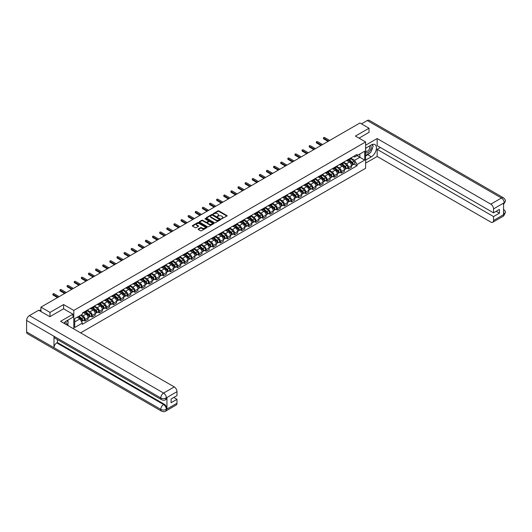 <?xml version="1.0" encoding="UTF-8"?>
<svg xmlns="http://www.w3.org/2000/svg" width="532" height="532" viewBox="0 0 532 532"><rect width="100%" height="100%" fill="white"/><g stroke="black" fill="none" stroke-linecap="round" stroke-linejoin="round"><path stroke-width="0.8" d="M221.538 218.818L226.925 216.072A0.632 0.366 0 0 0 226.925 215.553L218.865 210.898A0.632 0.366 0 0 0 217.967 210.898L213.206 213.645L213.206 214.01L214.449 213.651A2.028 1.17 0 0 1 217.315 213.651L217.987 214.044A2.028 1.17 0 0 1 218.585 214.868A2.028 1.17 0 0 1 217.987 215.693L217.375 216.411L218.619 216.059A2.028 1.17 0 0 1 221.485 216.059L222.157 216.444A2.028 1.17 0 0 1 222.748 217.275A2.028 1.17 0 0 1 222.157 218.1L221.538 218.459M198.303 228.953A0.632 0.366 0 0 0 198.303 229.472L200.564 230.775A0.632 0.366 0 0 0 201.462 230.775L206.749 227.723A0.632 0.366 0 0 0 206.749 227.204L198.682 222.549A0.632 0.366 0 0 0 197.784 222.549L192.498 225.601A0.632 0.366 0 0 0 192.498 226.12L195.231 227.696A0.632 0.366 0 0 0 196.128 227.696L198.389 226.393A0.632 0.366 0 0 0 198.389 225.874L197.033 225.089A1.696 0.978 0 0 1 196.541 224.398A1.696 0.978 0 0 1 197.585 223.493A1.696 0.978 0 0 1 199.434 223.706L204.74 226.772A1.696 0.978 0 0 1 205.239 227.463A1.696 0.978 0 0 1 204.188 228.368A1.696 0.978 0 0 1 202.346 228.155L201.462 227.643A0.632 0.366 0 0 0 200.564 227.643L198.303 228.953L198.303 229.472L200.564 228.175L200.564 227.643M73.788 310.429L63.614 304.557L50.015 312.404L40.931 307.163L359.951 122.978L369.035 128.219L355.436 136.072L365.61 141.951L73.788 310.429L73.788 328.929M214.496 222.728A0.632 0.366 0 0 0 215.393 222.728L220.68 219.676A0.632 0.366 0 0 0 220.68 219.164L212.614 214.509A0.632 0.366 0 0 0 211.716 214.509L206.429 217.555A0.632 0.366 0 0 0 206.429 218.073L214.496 222.728M205.066 218.918L213.704 223.706L208.424 226.752A0.632 0.366 0 0 1 207.527 226.752L199.467 222.097L201.728 220.8L201.728 220.275L199.467 221.578A0.632 0.366 0 0 0 199.467 222.097L199.467 221.578M201.728 220.8A0.632 0.366 0 0 1 202.626 220.8L202.626 220.275A0.632 0.366 0 0 0 201.728 220.275M202.626 220.275L205.897 222.163A0.632 0.366 0 0 0 206.788 222.163L208.291 221.299A0.632 0.366 0 0 0 208.291 220.78L204.887 218.812L205.512 218.453L213.711 223.181A0.632 0.366 0 0 1 213.711 223.699L213.711 223.181M80.591 332.852L365.61 168.298L365.61 141.951M50.015 312.404L50.015 316.62M40.931 307.163L40.931 311.539M369.035 132.435L369.035 128.219M348.5 159.341A2.966 1.716 60 0 1 347.881 160.671L350.894 158.935A2.966 1.716 -120 0 0 351.512 157.598M344.224 162.539L346.399 163.796A2.966 1.716 60 0 1 348.5 167.427L351.512 165.691A2.966 1.716 -120 0 0 349.411 162.054L347.256 160.81M351.512 165.691L351.512 167.301L348.5 169.036L347.05 168.205M347.881 160.671A2.966 1.716 60 0 1 346.418 160.538M348.5 167.427L348.5 169.036M341.378 163.45A2.966 1.716 60 0 1 340.759 164.78L343.772 163.045A2.966 1.716 -120 0 0 344.39 161.708M339.935 172.315L341.378 173.146L344.39 171.41L344.39 169.801A2.966 1.716 -120 0 0 342.289 166.164L340.134 164.92M340.759 164.78A2.966 1.716 60 0 1 339.303 164.647M337.102 166.649L339.276 167.906A2.966 1.716 60 0 1 341.378 171.537L341.378 173.146M334.256 167.56A2.966 1.716 60 0 1 333.644 168.897L336.656 167.154A2.966 1.716 -120 0 0 337.268 165.824M332.813 176.425L334.256 177.256L337.268 175.52L337.268 173.911A2.966 1.716 -120 0 0 335.173 170.273L333.012 169.03M333.644 168.897A2.966 1.716 60 0 1 332.181 168.757M329.98 170.759L332.161 172.016A2.966 1.716 60 0 1 334.256 175.653L334.256 177.256M327.14 171.67A2.966 1.716 60 0 1 326.522 173.006L329.534 171.264A2.966 1.716 -120 0 0 330.153 169.934M325.69 180.534L327.14 181.365L330.153 179.63L330.153 178.02A2.966 1.716 -120 0 0 328.051 174.383L325.897 173.139M326.522 173.006A2.966 1.716 60 0 1 325.059 172.873M322.864 174.868L325.039 176.125A2.966 1.716 60 0 1 327.14 179.763L327.14 181.365M320.018 175.779A2.966 1.716 60 0 1 319.406 177.116L322.419 175.374A2.966 1.716 -120 0 0 323.03 174.044M318.575 184.644L320.018 185.482L323.03 183.74L323.03 182.13A2.966 1.716 -120 0 0 320.929 178.499L318.774 177.249M319.406 177.116A2.966 1.716 60 0 1 317.943 176.983M315.742 178.978L317.917 180.235A2.966 1.716 60 0 1 320.018 183.873L320.018 185.482M312.896 179.896A2.966 1.716 60 0 1 312.284 181.226L315.296 179.483A2.966 1.716 -120 0 0 315.908 178.154M311.453 188.754L312.896 189.592L315.908 187.849L315.908 186.24A2.966 1.716 -120 0 0 313.813 182.609L311.652 181.359M312.284 181.226A2.966 1.716 60 0 1 310.821 181.093M308.627 183.088L310.801 184.345A2.966 1.716 60 0 1 312.896 187.982L312.896 189.592M305.78 184.006A2.966 1.716 60 0 1 305.162 185.335L308.174 183.6A2.966 1.716 -120 0 0 308.793 182.263M304.337 192.863L305.78 193.701L308.793 191.959L308.793 190.356A2.966 1.716 -120 0 0 306.691 186.719L304.537 185.475M305.162 185.335A2.966 1.716 60 0 1 303.699 185.203M301.504 187.198L303.679 188.454A2.966 1.716 60 0 1 305.78 192.092L305.78 193.701M298.658 188.115A2.966 1.716 60 0 1 298.046 189.445L301.059 187.71A2.966 1.716 -120 0 0 301.671 186.373M297.215 196.98L298.658 197.811L301.671 196.069L301.671 194.466A2.966 1.716 -120 0 0 299.569 190.828L297.415 189.585M298.046 189.445A2.966 1.716 60 0 1 296.583 189.312M294.382 191.314L296.557 192.564A2.966 1.716 60 0 1 298.658 196.202L298.658 197.811M291.536 192.225A2.966 1.716 60 0 1 290.924 193.555L293.937 191.819A2.966 1.716 -120 0 0 294.548 190.483M290.093 201.089L291.536 201.921L294.548 200.185L294.548 198.576A2.966 1.716 -120 0 0 292.454 194.938L290.292 193.695M290.924 193.555A2.966 1.716 60 0 1 289.461 193.422M287.267 195.424L289.441 196.68A2.966 1.716 60 0 1 291.536 200.311L291.536 201.921M284.421 196.335A2.966 1.716 60 0 1 283.802 197.665L286.815 195.929A2.966 1.716 -120 0 0 287.433 194.599M282.977 205.199L284.421 206.03L287.433 204.295L287.433 202.685A2.966 1.716 -120 0 0 285.332 199.048L283.177 197.804M283.802 197.665A2.966 1.716 60 0 1 282.346 197.532M280.145 199.533L282.319 200.79A2.966 1.716 60 0 1 284.421 204.428L284.421 206.03M277.298 200.444A2.966 1.716 60 0 1 276.687 201.781L279.699 200.039A2.966 1.716 -120 0 0 280.311 198.709M275.855 209.309L277.298 210.14L280.311 208.404L280.311 206.795A2.966 1.716 -120 0 0 278.209 203.157L276.055 201.914M276.687 201.781A2.966 1.716 60 0 1 275.224 201.641M273.022 203.643L275.197 204.9A2.966 1.716 60 0 1 277.298 208.537L277.298 210.14M270.176 204.554A2.966 1.716 60 0 1 269.564 205.891L272.577 204.148A2.966 1.716 -120 0 0 273.189 202.818M268.733 213.418L270.176 214.256L273.189 212.514L273.189 210.905A2.966 1.716 -120 0 0 271.094 207.267L268.939 206.024M269.564 205.891A2.966 1.716 60 0 1 268.101 205.758M265.907 207.753L268.081 209.01A2.966 1.716 60 0 1 270.176 212.647L270.176 214.256M263.061 208.664A2.966 1.716 60 0 1 262.442 210L265.455 208.258A2.966 1.716 -120 0 0 266.073 206.928M261.618 217.528L263.061 218.366L266.073 216.624L266.073 215.014A2.966 1.716 -120 0 0 263.972 211.384L261.817 210.133M262.442 210A2.966 1.716 60 0 1 260.986 209.867M258.785 211.862L260.959 213.119A2.966 1.716 60 0 1 263.061 216.757L263.061 218.366M255.939 212.78A2.966 1.716 60 0 1 255.327 214.11L258.339 212.368A2.966 1.716 -120 0 0 258.951 211.038M254.495 221.638L255.939 222.476L258.951 220.733L258.951 219.131A2.966 1.716 -120 0 0 256.85 215.493L254.695 214.25M255.327 214.11A2.966 1.716 60 0 1 253.864 213.977M251.663 215.972L253.837 217.229A2.966 1.716 60 0 1 255.939 220.866L255.939 222.476M248.823 216.89A2.966 1.716 60 0 1 248.205 218.22L251.217 216.484A2.966 1.716 -120 0 0 251.829 215.147M247.373 225.754L248.823 226.585L251.835 224.843L251.835 223.24A2.966 1.716 -120 0 0 249.734 219.603L247.58 218.359M248.205 218.22A2.966 1.716 60 0 1 246.742 218.087M244.547 220.082L246.722 221.339A2.966 1.716 60 0 1 248.823 224.976L248.823 226.585M241.701 220.999A2.966 1.716 60 0 1 241.082 222.329L244.095 220.594A2.966 1.716 -120 0 0 244.713 219.257M240.258 229.864L241.701 230.695L244.713 228.96L244.713 227.35A2.966 1.716 -120 0 0 242.612 223.713L240.457 222.469M241.082 222.329A2.966 1.716 60 0 1 239.626 222.196M237.425 224.198L239.6 225.455A2.966 1.716 60 0 1 241.701 229.086L241.701 230.695M234.579 225.109A2.966 1.716 60 0 1 233.967 226.439L236.979 224.703A2.966 1.716 -120 0 0 237.591 223.367M233.136 233.974L234.579 234.805L237.591 233.069L237.591 231.46A2.966 1.716 -120 0 0 235.496 227.822L233.335 226.579M233.967 226.439A2.966 1.716 60 0 1 232.504 226.306M230.303 228.308L232.484 229.565A2.966 1.716 60 0 1 234.579 233.196L234.579 234.805M227.463 229.219A2.966 1.716 60 0 1 226.845 230.555L229.857 228.813A2.966 1.716 -120 0 0 230.476 227.483M226.014 238.083L227.463 238.915L230.476 237.179L230.476 235.57A2.966 1.716 -120 0 0 228.374 231.932L226.22 230.689M226.845 230.555A2.966 1.716 60 0 1 225.382 230.416M223.187 232.418L225.362 233.674A2.966 1.716 60 0 1 227.463 237.312L227.463 238.915M220.341 233.329A2.966 1.716 60 0 1 219.723 234.665L222.735 232.923A2.966 1.716 -120 0 0 223.354 231.593M218.898 242.193L220.341 243.024L223.354 241.289L223.354 239.679A2.966 1.716 -120 0 0 221.252 236.042L219.098 234.798M219.723 234.665A2.966 1.716 60 0 1 218.266 234.532M216.065 236.527L218.24 237.784A2.966 1.716 60 0 1 220.341 241.422L220.341 243.024M213.219 237.438A2.966 1.716 60 0 1 212.607 238.775L215.62 237.033A2.966 1.716 -120 0 0 216.231 235.703M211.776 246.303L213.219 247.141L216.231 245.398L216.231 243.789A2.966 1.716 -120 0 0 214.137 240.158L211.975 238.908M212.607 238.775A2.966 1.716 60 0 1 211.144 238.642M208.943 240.637L211.124 241.894A2.966 1.716 60 0 1 213.219 245.531L213.219 247.141M206.103 241.555A2.966 1.716 60 0 1 205.485 242.885L208.497 241.142A2.966 1.716 -120 0 0 209.116 239.812M204.654 250.412L206.103 251.25L209.116 249.508L209.116 247.899A2.966 1.716 -120 0 0 207.015 244.268L204.86 243.018M205.485 242.885A2.966 1.716 60 0 1 204.022 242.752M201.828 244.747L204.002 246.003A2.966 1.716 60 0 1 206.103 249.641L206.103 251.25M198.981 245.664A2.966 1.716 60 0 1 198.37 246.994L201.382 245.259A2.966 1.716 -120 0 0 201.994 243.922M197.538 254.522L198.981 255.36L201.994 253.618L201.994 252.015A2.966 1.716 -120 0 0 199.892 248.378L197.738 247.134M198.37 246.994A2.966 1.716 60 0 1 196.907 246.861M194.705 248.856L196.88 250.113A2.966 1.716 60 0 1 198.981 253.751L198.981 255.36M191.859 249.774A2.966 1.716 60 0 1 191.247 251.104L194.26 249.368A2.966 1.716 -120 0 0 194.872 248.032M190.416 258.638L191.859 259.47L194.872 257.727L194.872 256.125A2.966 1.716 -120 0 0 192.777 252.487L190.616 251.244M191.247 251.104A2.966 1.716 60 0 1 189.784 250.971M187.59 252.973L189.764 254.223A2.966 1.716 60 0 1 191.859 257.86L191.859 259.47M184.744 253.884A2.966 1.716 60 0 1 184.125 255.214L187.138 253.478A2.966 1.716 -120 0 0 187.756 252.141M183.301 262.748L184.744 263.579L187.756 261.844L187.756 260.234A2.966 1.716 -120 0 0 185.655 256.597L183.5 255.353M184.125 255.214A2.966 1.716 60 0 1 182.662 255.081M180.468 257.082L182.642 258.339A2.966 1.716 60 0 1 184.744 261.97L184.744 263.579M177.622 257.993A2.966 1.716 60 0 1 177.01 259.323L180.022 257.588A2.966 1.716 -120 0 0 180.634 256.258M176.178 266.858L177.622 267.689L180.634 265.953L180.634 264.344A2.966 1.716 -120 0 0 178.533 260.707L176.378 259.463M177.01 259.323A2.966 1.716 60 0 1 175.547 259.19M173.346 261.192L175.52 262.449A2.966 1.716 60 0 1 177.622 266.086L177.622 267.689M170.499 262.103A2.966 1.716 60 0 1 169.888 263.44L172.9 261.697A2.966 1.716 -120 0 0 173.512 260.367M169.056 270.968L170.499 271.799L173.512 270.063L173.512 268.454A2.966 1.716 -120 0 0 171.417 264.816L169.256 263.573M169.888 263.44A2.966 1.716 60 0 1 168.425 263.3M166.23 265.302L168.405 266.559A2.966 1.716 60 0 1 170.499 270.196L170.499 271.799M163.384 266.213A2.966 1.716 60 0 1 162.765 267.549L165.778 265.807A2.966 1.716 -120 0 0 166.396 264.477M161.941 275.077L163.384 275.909L166.396 274.173L166.396 272.564A2.966 1.716 -120 0 0 164.295 268.926L162.14 267.682M162.765 267.549A2.966 1.716 60 0 1 161.309 267.416M159.108 269.411L161.282 270.668A2.966 1.716 60 0 1 163.384 274.306L163.384 275.909M156.262 270.322A2.966 1.716 60 0 1 155.65 271.659L158.662 269.917A2.966 1.716 -120 0 0 159.274 268.587M154.819 279.187L156.262 280.025L159.274 278.283L159.274 276.673A2.966 1.716 -120 0 0 157.173 273.042L155.018 271.792M155.65 271.659A2.966 1.716 60 0 1 154.187 271.526M151.986 273.521L154.16 274.778A2.966 1.716 60 0 1 156.262 278.416L156.262 280.025M149.14 274.439A2.966 1.716 60 0 1 148.528 275.769L151.54 274.027A2.966 1.716 -120 0 0 152.152 272.697M147.697 283.297L149.14 284.135L152.152 282.392L152.152 280.79A2.966 1.716 -120 0 0 150.057 277.152L147.903 275.909M148.528 275.769A2.966 1.716 60 0 1 147.065 275.636M144.87 277.631L147.045 278.888A2.966 1.716 60 0 1 149.14 282.525L149.14 284.135M142.024 278.549A2.966 1.716 60 0 1 141.406 279.879L144.418 278.143A2.966 1.716 -120 0 0 145.037 276.806M140.581 287.406L142.024 288.244L145.037 286.502L145.037 284.899A2.966 1.716 -120 0 0 142.935 281.262L140.78 280.018M141.406 279.879A2.966 1.716 60 0 1 139.949 279.746M137.748 281.741L139.923 282.997A2.966 1.716 60 0 1 142.024 286.635L142.024 288.244M134.902 282.658A2.966 1.716 60 0 1 134.29 283.988L137.303 282.253A2.966 1.716 -120 0 0 137.914 280.916M133.459 291.523L134.902 292.354L137.914 290.618L137.914 289.009A2.966 1.716 -120 0 0 135.813 285.371L133.658 284.128M134.29 283.988A2.966 1.716 60 0 1 132.827 283.855M130.626 285.857L132.8 287.107A2.966 1.716 60 0 1 134.902 290.745L134.902 292.354M127.786 286.768A2.966 1.716 60 0 1 127.168 288.098L130.18 286.362A2.966 1.716 -120 0 0 130.792 285.026M126.337 295.632L127.786 296.464L130.799 294.728L130.799 293.119A2.966 1.716 -120 0 0 128.697 289.481L126.543 288.238M127.168 288.098A2.966 1.716 60 0 1 125.705 287.965M123.51 289.967L125.685 291.223A2.966 1.716 60 0 1 127.786 294.854L127.786 296.464M120.664 290.878A2.966 1.716 60 0 1 120.046 292.214L123.058 290.472A2.966 1.716 -120 0 0 123.677 289.142M119.221 299.742L120.664 300.573L123.677 298.838L123.677 297.228A2.966 1.716 -120 0 0 121.575 293.591L119.421 292.347M120.046 292.214A2.966 1.716 60 0 1 118.589 292.075M116.388 294.076L118.563 295.333A2.966 1.716 60 0 1 120.664 298.971L120.664 300.573M113.542 294.987A2.966 1.716 60 0 1 112.93 296.324L115.943 294.582A2.966 1.716 -120 0 0 116.555 293.252M112.099 303.852L113.542 304.683L116.555 302.947L116.555 301.338A2.966 1.716 -120 0 0 114.46 297.701L112.299 296.457M112.93 296.324A2.966 1.716 60 0 1 111.467 296.191M109.266 298.186L111.447 299.443A2.966 1.716 60 0 1 113.542 303.08L113.542 304.683M106.427 299.097A2.966 1.716 60 0 1 105.808 300.434L108.821 298.691A2.966 1.716 -120 0 0 109.439 297.361M104.977 307.962L106.427 308.799L109.439 307.057L109.439 305.448A2.966 1.716 -120 0 0 107.338 301.817L105.183 300.567M105.808 300.434A2.966 1.716 60 0 1 104.345 300.301M102.151 302.296L104.325 303.553A2.966 1.716 60 0 1 106.427 307.19L106.427 308.799M99.304 303.213A2.966 1.716 60 0 1 98.686 304.543L101.698 302.801A2.966 1.716 -120 0 0 102.317 301.471M97.861 312.071L99.304 312.909L102.317 311.167L102.317 309.558A2.966 1.716 -120 0 0 100.215 305.927L98.061 304.676M98.686 304.543A2.966 1.716 60 0 1 97.23 304.41M95.029 306.405L97.203 307.662A2.966 1.716 60 0 1 99.304 311.3L99.304 312.909M92.182 307.323A2.966 1.716 60 0 1 91.57 308.653L94.583 306.917A2.966 1.716 -120 0 0 95.195 305.581M90.739 316.181L92.182 317.019L95.195 315.277L95.195 313.674A2.966 1.716 -120 0 0 93.1 310.036L90.939 308.793M91.57 308.653A2.966 1.716 60 0 1 90.108 308.52M87.906 310.515L90.088 311.772A2.966 1.716 60 0 1 92.182 315.41L92.182 317.019M85.067 311.433A2.966 1.716 60 0 1 84.448 312.763L87.461 311.027A2.966 1.716 -120 0 0 88.079 309.69M83.617 320.297L85.067 321.128L88.079 319.386L88.079 317.784A2.966 1.716 -120 0 0 85.978 314.146L83.823 312.902M84.448 312.763A2.966 1.716 60 0 1 82.985 312.63M81.23 314.884L82.965 315.882A2.966 1.716 60 0 1 85.067 319.519L85.067 321.128M353.541 156.428L354.611 157.046L364.699 151.221L359.865 154.014L359.865 157.286L354.611 160.312L351.339 158.43M74.706 321.92L79.953 318.887L82.374 323.077L74.706 327.506L74.706 318.648L82.374 314.226L82.374 312.989L357.032 154.413L357.032 155.65L364.699 160.079L357.032 164.508L354.611 160.312M364.699 151.221L364.699 160.079M82.374 323.077L82.374 324.314L357.032 165.745L357.032 164.508M63.614 304.557L63.614 308.819M79.953 318.887L77.12 317.252M354.172 164.095L357.032 165.745M221.718 218.885L222.157 218.625A2.028 1.17 0 0 0 222.748 217.801L222.748 217.275M218.585 214.868L218.585 215.393A2.028 1.17 0 0 1 217.987 216.225L217.548 216.477M226.918 216.078L218.865 211.423A0.632 0.366 0 0 0 217.967 211.423L213.385 214.07M220.68 219.164L220.68 219.676L212.614 215.034A0.632 0.366 0 0 0 211.716 215.034L206.443 218.08M219.556 219.603L212.481 215.154L211.204 215.527A2.028 1.17 0 0 0 210.612 216.358A2.028 1.17 0 0 0 211.204 217.182L216.039 219.975A2.028 1.17 0 0 0 218.911 219.975L219.556 219.603L219.556 220.128L219.556 219.769M210.612 216.358L210.612 216.883A2.028 1.17 0 0 0 211.204 217.708L211.204 217.182M219.556 220.128L218.911 220.501A2.028 1.17 0 0 1 216.039 220.501L211.204 217.708M202.626 220.8L205.897 222.689A0.632 0.366 0 0 0 206.788 222.689L208.291 221.824A0.632 0.366 0 0 0 208.478 221.565L208.478 221.039M209.289 224.118A1.696 0.978 0 0 0 211.138 224.331A1.696 0.978 0 0 0 212.182 223.427A1.696 0.978 0 0 0 211.683 222.735L209.814 221.658A0.632 0.366 0 0 0 208.916 221.658L207.42 222.522A0.632 0.366 0 0 0 207.42 223.041L209.289 224.118L209.289 224.65A1.696 0.978 0 0 0 211.138 224.863A1.696 0.978 0 0 0 212.182 223.959L212.182 223.427M207.234 222.782L207.234 223.307A0.632 0.366 0 0 0 207.42 223.566L207.42 223.041M209.289 224.65L207.42 223.566M205.239 227.463L205.239 227.989A1.696 0.978 0 0 1 204.188 228.893A1.696 0.978 0 0 1 202.346 228.68L201.462 228.175A0.632 0.366 0 0 0 200.564 228.175M196.541 224.398L196.541 224.923A1.696 0.978 0 0 0 197.033 225.621L197.033 225.089M198.383 226.393L197.033 225.621M206.749 227.204L206.749 227.723L198.682 223.074A0.632 0.366 0 0 0 197.784 223.074L192.511 226.127M348.706 160.199L351.605 162.785A1.616 0.931 60 0 1 352.111 165.286L351.506 165.632M348.779 160.265L350.142 161.056M348.999 160.032L352.224 162.912A0.771 0.446 60 0 1 352.397 164.135M349.477 159.753L352.384 162.34A1.616 0.931 60 0 1 352.889 164.834A1.616 0.931 60 0 1 352.397 164.887M351.093 158.782L354.026 161.389A1.616 0.931 60 0 1 354.531 163.889L352.889 164.834M328.051 141.392L323.669 138.865A0.745 0.426 180 0 1 323.449 138.566L323.449 137.874A0.745 0.426 -0 0 0 323.669 138.18L328.643 141.053M329.694 140.448L324.72 137.575A0.745 0.426 -0 0 0 323.449 137.874M341.584 164.308L344.483 166.895A1.616 0.931 60 0 1 344.989 169.395L344.39 169.741M341.657 164.375L343.027 165.166M341.877 164.142L345.102 167.021A0.771 0.446 60 0 1 345.275 168.245M342.362 163.863L345.261 166.45A1.616 0.931 60 0 1 345.767 168.943A1.616 0.931 60 0 1 345.281 168.996M343.978 162.892L346.904 165.499A1.616 0.931 60 0 1 347.409 167.999L345.767 168.943M334.462 168.418L337.368 171.011A1.616 0.931 60 0 1 337.873 173.505L337.268 173.851M334.542 168.491L335.905 169.276M334.754 168.252L337.986 171.131A0.771 0.446 60 0 1 338.159 172.355M335.24 167.972L338.139 170.559A1.616 0.931 60 0 1 338.645 173.053A1.616 0.931 60 0 1 338.159 173.106M336.856 167.001L339.782 169.615A1.616 0.931 60 0 1 340.287 172.109L338.645 173.053M369.727 153.09A7.262 4.189 120 0 1 367.712 154.726L371.316 156.807A7.262 4.189 120 0 0 376.058 150.41A7.262 4.189 120 0 0 374.947 144.591A7.262 4.189 120 0 0 371.316 144.95L365.61 148.248M371.316 156.807L365.61 160.105M365.61 163.131L377.161 156.468L377.161 149.379L493.543 216.571L493.543 220.501L504.263 214.25L503.578 214.569L503.578 203.237L504.196 202.752L493.543 208.903A3.87 2.234 -120 0 0 490.803 204.162L501.457 198.01L367.279 120.538L361.507 123.87M380.4 147.51L377.161 149.379M496.19 211.304L499.428 213.172L499.428 209.428L493.543 212.833L377.161 145.635L377.161 138.553L490.803 204.162M365.61 145.216L377.161 138.553M377.161 156.468L490.803 222.077A3.87 2.234 -120 0 0 492.738 222.27A3.87 2.234 -120 0 0 493.543 220.501M367.279 120.538A3.97 2.294 -60 0 1 369.261 120.345L503.445 197.811A3.97 2.294 -60 0 0 501.457 198.01A3.87 2.234 60 0 1 504.196 202.752M493.543 212.833L493.543 208.903M499.428 213.172L493.543 216.571M369.035 132.275L359.087 138.18M371.163 151.194A7.262 4.189 120 0 0 372.726 147.165M372.846 145.861A7.262 4.189 120 0 0 372.666 144.385M367.712 154.726L365.61 155.942M503.578 211.862L504.196 214.216M503.445 209.275C505.001 210.672 505.653 211.796 505.4 212.634L504.269 214.25M503.445 197.811C505.001 199.201 505.653 200.331 505.4 201.196L504.263 202.792M161.602 399.732A3.97 2.294 -60 0 1 160.784 397.936C162.606 398.814 164.435 398.807 166.257 397.916L165.525 399.725C164.873 400.383 163.57 400.383 161.602 399.732L54.809 338.073A3.97 2.294 -60 0 1 53.985 336.277L26.6 320.47A3.97 2.294 -60 0 1 29.406 315.609L38.696 310.242L49.875 316.7L63.567 308.799L72.924 314.199L72.924 317.225L66.447 320.969A7.262 4.189 120 0 0 63.9 323.217M72.924 314.199L60.601 321.315L174.243 386.924A3.87 2.234 60 0 1 176.983 391.665L176.983 395.595L171.098 398.993L171.098 402.731L176.983 399.333L176.983 403.263A3.87 2.234 60 0 1 176.178 405.032L165.525 411.189A3.87 2.234 -120 0 0 166.323 409.414L176.983 403.263M67.79 325.464L69.32 326.342M67.95 325.371L67.95 322.937M67.95 321.847L67.95 320.098M165.525 411.189C164.907 411.841 163.597 411.841 161.602 411.189L27.425 333.724A3.97 2.294 -60 0 1 26.6 331.908L53.985 347.715A3.97 2.294 -60 0 1 56.791 342.881L163.59 404.539L164.202 404.18A3.87 2.234 60 0 1 166.942 408.928L166.942 397.597A3.87 2.234 60 0 1 166.137 399.366L165.525 399.725M26.6 320.47L26.6 331.908M29.406 315.609L163.59 393.075A3.97 2.294 -60 0 0 160.784 397.936L53.985 336.277L53.985 347.715L160.784 409.374C162.606 410.252 164.428 410.252 166.257 409.374L166.323 409.414M176.983 399.333L173.745 397.464M57.409 339.569L57.409 342.522L164.202 404.18M57.409 342.522L56.791 342.881M365.61 152.278A4.196 2.421 120 0 0 368.949 151.919A4.196 2.421 120 0 0 371.137 147.351A4.196 2.421 120 0 0 370.372 145.495M365.963 148.042A4.196 2.421 120 0 0 365.61 148.8M365.61 150.204A2.873 1.656 120 0 0 366.189 151.241A2.873 1.656 120 0 0 368.403 150.47A2.873 1.656 120 0 0 369.66 147.577A2.873 1.656 120 0 0 369.062 146.267A2.873 1.656 120 0 0 369.055 146.26M366.202 147.909A2.873 1.656 120 0 0 365.61 149.625M371.974 144.624L373.098 146.22L370.631 152.571L365.703 155.411M66.121 324.5A4.196 2.421 120 0 0 66.261 323.37A4.196 2.421 120 0 0 65.562 321.567M64.784 323.729A2.873 1.656 120 0 0 64.784 323.596A2.873 1.656 120 0 0 64.485 322.545M67.079 320.603L68.222 322.232L67.118 325.079M320.929 145.509L316.547 142.975A0.745 0.426 180 0 1 316.334 142.676L316.334 141.991A0.745 0.426 -0 0 0 316.547 142.29L321.521 145.163M322.572 144.558L317.597 141.685A0.745 0.426 -0 0 0 316.334 141.991M313.813 149.618L309.431 147.085A0.745 0.426 180 0 1 309.212 146.785L309.212 146.101A0.745 0.426 -0 0 0 309.431 146.4L314.405 149.273M315.456 148.667L310.482 145.795A0.745 0.426 -0 0 0 309.212 146.101M327.346 172.528L330.246 175.121A1.616 0.931 60 0 1 330.751 177.615L330.153 177.961M327.419 172.601L328.789 173.385M327.639 172.361L330.864 175.241A0.771 0.446 60 0 1 331.037 176.471M328.118 172.082L331.024 174.669A1.616 0.931 60 0 1 331.529 177.169A1.616 0.931 60 0 1 331.037 177.216M329.74 171.111L332.666 173.725A1.616 0.931 60 0 1 333.172 176.218L331.529 177.169M320.224 176.644L323.123 179.231A1.616 0.931 60 0 1 323.629 181.725L323.03 182.07M320.304 176.71L321.667 177.495M320.517 176.471L323.742 179.351A0.771 0.446 60 0 1 323.915 180.581M321.002 176.192L323.902 178.779A1.616 0.931 60 0 1 324.407 181.279A1.616 0.931 60 0 1 323.922 181.326M322.618 175.221L325.544 177.834A1.616 0.931 60 0 1 326.05 180.328L324.407 181.279M313.102 180.754L316.008 183.34A1.616 0.931 60 0 1 316.513 185.834L315.908 186.18M313.182 180.82L314.545 181.612M313.395 180.581L316.626 183.46A0.771 0.446 60 0 1 316.799 184.69M313.88 180.301L316.779 182.895A1.616 0.931 60 0 1 317.285 185.389A1.616 0.931 60 0 1 316.799 185.442M315.496 179.331L318.422 181.944A1.616 0.931 60 0 1 318.934 184.438L317.285 185.389M306.691 153.728L302.309 151.194A0.745 0.426 180 0 1 302.09 150.895L302.09 150.21A0.745 0.426 -0 0 0 302.309 150.509L307.283 153.382M308.334 152.777L303.36 149.904A0.745 0.426 -0 0 0 302.09 150.21M299.569 157.838L295.187 155.311A0.745 0.426 180 0 1 294.974 155.005L294.974 154.32A0.745 0.426 -0 0 0 295.187 154.626L300.168 157.492M301.212 156.887L296.238 154.014A0.745 0.426 -0 0 0 294.974 154.32M292.454 161.947L288.071 159.42A0.745 0.426 180 0 1 287.852 159.115L287.852 158.43A0.745 0.426 -0 0 0 288.071 158.736L293.046 161.608M294.096 160.996L289.122 158.13A0.745 0.426 -0 0 0 287.852 158.43M305.986 184.863L308.886 187.45A1.616 0.931 60 0 1 309.391 189.944L308.793 190.296M306.06 184.93L307.43 185.721M306.279 184.69L309.504 187.577A0.771 0.446 60 0 1 309.677 188.8M306.758 184.411L309.664 187.005A1.616 0.931 60 0 1 310.169 189.498A1.616 0.931 60 0 1 309.684 189.552M308.38 183.44L311.306 186.054A1.616 0.931 60 0 1 311.812 188.547L310.169 189.498M285.332 166.057L280.949 163.53A0.745 0.426 180 0 1 280.73 163.224L280.73 162.539A0.745 0.426 -0 0 0 280.949 162.845L285.923 165.718M286.974 165.113L282 162.24A0.745 0.426 -0 0 0 280.73 162.539M298.864 188.973L301.764 191.56A1.616 0.931 60 0 1 302.269 194.054L301.671 194.406M298.944 189.04L300.307 189.831M299.157 188.807L302.382 191.686A0.771 0.446 60 0 1 302.555 192.91M299.642 188.528L302.542 191.114A1.616 0.931 60 0 1 303.047 193.608A1.616 0.931 60 0 1 302.562 193.661M301.258 187.557L304.184 190.163A1.616 0.931 60 0 1 304.69 192.657L303.047 193.608M278.209 170.167L273.834 167.64A0.745 0.426 180 0 1 273.614 167.334L273.614 166.649A0.745 0.426 -0 0 0 273.834 166.955L278.808 169.828M279.852 169.223L274.878 166.35A0.745 0.426 -0 0 0 273.614 166.649M291.742 193.083L294.648 195.67A1.616 0.931 60 0 1 295.154 198.17L294.548 198.516M291.822 193.149L293.185 193.941M292.035 192.917L295.267 195.796A0.771 0.446 60 0 1 295.44 197.02M292.52 192.637L295.42 195.224A1.616 0.931 60 0 1 295.925 197.718A1.616 0.931 60 0 1 295.44 197.771M294.136 191.666L297.062 194.273A1.616 0.931 60 0 1 297.574 196.773L295.925 197.718M271.094 174.283L266.712 171.75A0.745 0.426 180 0 1 266.492 171.45L266.492 170.765A0.745 0.426 -0 0 0 266.712 171.065L271.686 173.937M272.736 173.332L267.762 170.459A0.745 0.426 -0 0 0 266.492 170.765M284.627 197.192L287.526 199.786A1.616 0.931 60 0 1 288.031 202.28L287.433 202.626M284.7 197.266L286.07 198.05M284.919 197.026L288.145 199.906A0.771 0.446 60 0 1 288.317 201.129M285.398 196.747L288.304 199.334A1.616 0.931 60 0 1 288.81 201.828A1.616 0.931 60 0 1 288.324 201.881M287.021 195.776L289.947 198.389A1.616 0.931 60 0 1 290.452 200.883L288.81 201.828M263.972 178.393L259.589 175.859A0.745 0.426 180 0 1 259.377 175.56L259.377 174.875A0.745 0.426 -0 0 0 259.589 175.174L264.564 178.047M265.614 177.442L260.64 174.569A0.745 0.426 -0 0 0 259.377 174.875M277.505 201.302L280.404 203.896A1.616 0.931 60 0 1 280.916 206.389L280.311 206.735M277.584 201.375L278.948 202.16M277.797 201.136L281.029 204.015A0.771 0.446 60 0 1 281.195 205.239M278.283 200.857L281.182 203.443A1.616 0.931 60 0 1 281.687 205.944A1.616 0.931 60 0 1 281.202 205.99M279.899 199.886L282.825 202.499A1.616 0.931 60 0 1 283.33 204.993L281.687 205.944M256.85 182.503L252.474 179.969A0.745 0.426 180 0 1 252.254 179.67L252.254 178.985A0.745 0.426 -0 0 0 252.474 179.284L257.448 182.157M258.499 181.552L253.518 178.679A0.745 0.426 -0 0 0 252.254 178.985M270.382 205.412L273.288 208.005A1.616 0.931 60 0 1 273.794 210.499L273.189 210.845M270.462 205.485L271.825 206.27M270.675 205.246L273.907 208.125A0.771 0.446 60 0 1 274.08 209.355M271.16 204.966L274.06 207.553A1.616 0.931 60 0 1 274.572 210.054A1.616 0.931 60 0 1 274.08 210.1M272.776 203.995L275.702 206.609A1.616 0.931 60 0 1 276.214 209.103L274.572 210.054M249.734 186.612L245.352 184.085A0.745 0.426 180 0 1 245.132 183.779L245.132 183.094A0.745 0.426 -0 0 0 245.352 183.4L250.326 186.267M251.377 185.661L246.402 182.789A0.745 0.426 -0 0 0 245.132 183.094M263.267 209.528L266.166 212.115A1.616 0.931 60 0 1 266.672 214.609L266.073 214.955M263.34 209.595L264.71 210.379M263.559 209.355L266.785 212.235A0.771 0.446 60 0 1 266.958 213.465M264.038 209.076L266.944 211.67A1.616 0.931 60 0 1 267.45 214.163A1.616 0.931 60 0 1 266.964 214.216M265.661 208.105L268.587 210.719A1.616 0.931 60 0 1 269.092 213.212L267.45 214.163M242.612 190.722L238.23 188.195A0.745 0.426 180 0 1 238.017 187.889L238.017 187.204A0.745 0.426 -0 0 0 238.23 187.51L243.204 190.383M244.255 189.771L239.28 186.905A0.745 0.426 -0 0 0 238.017 187.204M256.145 213.638L259.044 216.225A1.616 0.931 60 0 1 259.556 218.719L258.951 219.071M256.225 213.704L257.588 214.496M256.437 213.465L259.669 216.351A0.771 0.446 60 0 1 259.842 217.575M256.923 213.186L259.822 215.779A1.616 0.931 60 0 1 260.328 218.273A1.616 0.931 60 0 1 259.842 218.326M258.539 212.215L261.465 214.828A1.616 0.931 60 0 1 261.97 217.322L260.328 218.273M235.49 194.832L231.114 192.305A0.745 0.426 180 0 1 230.895 191.999L230.895 191.314A0.745 0.426 -0 0 0 231.114 191.62L236.088 194.493M237.139 193.887L232.165 191.015A0.745 0.426 -0 0 0 230.895 191.314M249.023 217.748L251.929 220.334A1.616 0.931 60 0 1 252.434 222.828L251.829 223.181M249.102 217.814L250.466 218.605M249.322 217.575L252.547 220.461A0.771 0.446 60 0 1 252.72 221.684M249.801 217.302L252.7 219.889A1.616 0.931 60 0 1 253.212 222.383A1.616 0.931 60 0 1 252.72 222.436M251.417 216.325L254.349 218.938A1.616 0.931 60 0 1 254.855 221.432L253.212 222.383M228.374 198.941L223.992 196.414A0.745 0.426 180 0 1 223.773 196.108L223.773 195.424A0.745 0.426 -0 0 0 223.992 195.729L228.966 198.602M230.017 197.997L225.043 195.124A0.745 0.426 -0 0 0 223.773 195.424M241.907 221.857L244.806 224.444A1.616 0.931 60 0 1 245.312 226.945L244.713 227.29M241.98 221.924L243.35 222.715M242.2 221.691L245.425 224.571A0.771 0.446 60 0 1 245.598 225.794M242.685 221.412L245.585 223.999A1.616 0.931 60 0 1 246.09 226.492A1.616 0.931 60 0 1 245.604 226.546M244.301 220.441L247.227 223.048A1.616 0.931 60 0 1 247.732 225.548L246.09 226.492M221.252 203.051L216.87 200.524A0.745 0.426 180 0 1 216.657 200.225L216.657 199.533A0.745 0.426 -0 0 0 216.87 199.839L221.844 202.712M222.895 202.107L217.921 199.234A0.745 0.426 -0 0 0 216.657 199.533M234.785 225.967L237.684 228.554A1.616 0.931 60 0 1 238.196 231.054L237.591 231.4M234.865 226.034L236.228 226.825M235.078 225.801L238.309 228.68A0.771 0.446 60 0 1 238.482 229.904M235.563 225.521L238.462 228.108A1.616 0.931 60 0 1 238.968 230.602A1.616 0.931 60 0 1 238.482 230.655M237.179 224.551L240.105 227.157A1.616 0.931 60 0 1 240.61 229.658L238.968 230.602M214.137 207.167L209.754 204.634A0.745 0.426 180 0 1 209.535 204.335L209.535 203.65A0.745 0.426 -0 0 0 209.754 203.949L214.728 206.822M215.779 206.217L210.805 203.344A0.745 0.426 -0 0 0 209.535 203.65M227.669 230.077L230.569 232.67A1.616 0.931 60 0 1 231.074 235.164L230.469 235.51M227.743 230.15L229.106 230.935M227.962 229.91L231.187 232.79A0.771 0.446 60 0 1 231.36 234.013M228.441 229.631L231.347 232.218A1.616 0.931 60 0 1 231.852 234.712A1.616 0.931 60 0 1 231.36 234.765M230.057 228.66L232.989 231.274A1.616 0.931 60 0 1 233.495 233.767L231.852 234.712M207.015 211.277L202.632 208.743A0.745 0.426 180 0 1 202.413 208.444L202.413 207.759A0.745 0.426 -0 0 0 202.632 208.059L207.606 210.931M208.657 210.326L203.683 207.453A0.745 0.426 -0 0 0 202.413 207.759M220.547 234.186L223.447 236.78A1.616 0.931 60 0 1 223.952 239.274L223.354 239.619M220.62 234.26L221.99 235.044M220.84 234.02L224.065 236.9A0.771 0.446 60 0 1 224.238 238.13M221.325 233.741L224.225 236.328A1.616 0.931 60 0 1 224.73 238.828A1.616 0.931 60 0 1 224.245 238.875M222.941 232.77L225.867 235.383A1.616 0.931 60 0 1 226.373 237.877L224.73 238.828M199.892 215.387L195.51 212.853A0.745 0.426 180 0 1 195.297 212.554L195.297 211.869A0.745 0.426 -0 0 0 195.51 212.168L200.484 215.041M201.535 214.436L196.561 211.563A0.745 0.426 -0 0 0 195.297 211.869M213.425 238.303L216.331 240.89A1.616 0.931 60 0 1 216.837 243.383L216.231 243.729M213.505 238.369L214.868 239.154M213.718 238.13L216.95 241.009A0.771 0.446 60 0 1 217.123 242.24M214.203 237.851L217.103 240.437A1.616 0.931 60 0 1 217.608 242.938A1.616 0.931 60 0 1 217.123 242.984M215.819 236.88L218.745 239.493A1.616 0.931 60 0 1 219.251 241.987L217.608 242.938M192.777 219.497L188.395 216.97A0.745 0.426 180 0 1 188.175 216.664L188.175 215.979A0.745 0.426 -0 0 0 188.395 216.285L193.369 219.151M194.419 218.546L189.445 215.673A0.745 0.426 -0 0 0 188.175 215.979M206.31 242.412L209.209 244.999A1.616 0.931 60 0 1 209.714 247.493L209.116 247.839M206.383 242.479L207.753 243.27M206.602 242.24L209.827 245.119A0.771 0.446 60 0 1 210 246.349M207.081 241.96L209.987 244.554A1.616 0.931 60 0 1 210.492 247.048A1.616 0.931 60 0 1 210 247.101M208.704 240.989L211.63 243.603A1.616 0.931 60 0 1 212.135 246.097L210.492 247.048M185.655 223.606L181.272 221.079A0.745 0.426 180 0 1 181.053 220.773L181.053 220.088A0.745 0.426 -0 0 0 181.272 220.394L186.247 223.267M187.297 222.655L182.323 219.789A0.745 0.426 -0 0 0 181.053 220.088M199.187 246.522L202.087 249.109A1.616 0.931 60 0 1 202.592 251.603L201.994 251.955M199.267 246.589L200.631 247.38M199.48 246.349L202.705 249.235A0.771 0.446 60 0 1 202.878 250.459M199.965 246.07L202.865 248.663A1.616 0.931 60 0 1 203.37 251.157A1.616 0.931 60 0 1 202.885 251.21M201.581 245.099L204.507 247.713A1.616 0.931 60 0 1 205.013 250.206L203.37 251.157M178.533 227.716L174.15 225.189A0.745 0.426 180 0 1 173.937 224.883L173.937 224.198A0.745 0.426 -0 0 0 174.15 224.504L179.131 227.377M180.175 226.772L175.201 223.899A0.745 0.426 -0 0 0 173.937 224.198M192.065 250.632L194.971 253.219A1.616 0.931 60 0 1 195.477 255.712L194.872 256.065M192.145 250.698L193.508 251.49M192.358 250.466L195.59 253.345A0.771 0.446 60 0 1 195.763 254.569M192.843 250.186L195.743 252.773A1.616 0.931 60 0 1 196.248 255.267A1.616 0.931 60 0 1 195.763 255.32M194.459 249.215L197.385 251.822A1.616 0.931 60 0 1 197.897 254.316L196.248 255.267M171.417 231.826L167.035 229.299A0.745 0.426 180 0 1 166.815 228.993L166.815 228.308A0.745 0.426 -0 0 0 167.035 228.614L172.009 231.487M173.06 230.881L168.085 228.009A0.745 0.426 -0 0 0 166.815 228.308M184.95 254.742L187.849 257.328A1.616 0.931 60 0 1 188.355 259.829L187.756 260.175M185.023 254.808L186.393 255.599M185.242 254.575L188.468 257.455A0.771 0.446 60 0 1 188.641 258.678M185.721 254.296L188.627 256.883A1.616 0.931 60 0 1 189.133 259.377A1.616 0.931 60 0 1 188.647 259.43M187.344 253.325L190.27 255.932A1.616 0.931 60 0 1 190.775 258.432L189.133 259.377M164.295 235.942L159.913 233.408A0.745 0.426 180 0 1 159.693 233.109L159.693 232.424A0.745 0.426 -0 0 0 159.913 232.723L164.887 235.596M165.937 234.991L160.963 232.118A0.745 0.426 -0 0 0 159.693 232.424M177.828 258.851L180.727 261.445A1.616 0.931 60 0 1 181.232 263.938L180.634 264.284M177.907 258.924L179.271 259.709M178.12 258.685L181.346 261.564A0.771 0.446 60 0 1 181.518 262.788M178.606 258.406L181.505 260.993A1.616 0.931 60 0 1 182.011 263.486A1.616 0.931 60 0 1 181.525 263.54M180.222 257.435L183.148 260.042A1.616 0.931 60 0 1 183.653 262.542L182.011 263.486M157.173 240.052L152.797 237.518A0.745 0.426 180 0 1 152.578 237.219L152.578 236.534A0.745 0.426 -0 0 0 152.797 236.833L157.771 239.706M158.815 239.101L153.841 236.228A0.745 0.426 -0 0 0 152.578 236.534M170.706 262.961L173.612 265.554A1.616 0.931 60 0 1 174.117 268.048L173.512 268.394M170.785 263.034L172.149 263.819M170.998 262.795L174.23 265.674A0.771 0.446 60 0 1 174.403 266.898M171.484 262.515L174.383 265.102A1.616 0.931 60 0 1 174.895 267.596A1.616 0.931 60 0 1 174.403 267.649M173.1 261.545L176.025 264.158A1.616 0.931 60 0 1 176.538 266.652L174.895 267.596M150.057 244.161L145.675 241.628A0.745 0.426 180 0 1 145.455 241.328L145.455 240.644A0.745 0.426 -0 0 0 145.675 240.943L150.649 243.816M151.7 243.21L146.726 240.338A0.745 0.426 -0 0 0 145.455 240.644M163.59 267.071L166.489 269.664A1.616 0.931 60 0 1 166.995 272.158L166.396 272.504M163.663 267.144L165.033 267.928M163.883 266.904L167.108 269.784A0.771 0.446 60 0 1 167.281 271.014M164.361 266.625L167.267 269.212A1.616 0.931 60 0 1 167.773 271.712A1.616 0.931 60 0 1 167.287 271.759M165.984 265.654L168.91 268.268A1.616 0.931 60 0 1 169.415 270.761L167.773 271.712M142.935 248.271L138.553 245.744A0.745 0.426 180 0 1 138.34 245.438L138.34 244.753A0.745 0.426 -0 0 0 138.553 245.059L143.527 247.925M144.578 247.32L139.603 244.447A0.745 0.426 -0 0 0 138.34 244.753M156.468 271.187L159.367 273.774A1.616 0.931 60 0 1 159.879 276.268L159.274 276.613M156.548 271.253L157.911 272.038M156.76 271.014L159.992 273.894A0.771 0.446 60 0 1 160.165 275.124M157.246 270.735L160.145 273.328A1.616 0.931 60 0 1 160.651 275.822A1.616 0.931 60 0 1 160.165 275.875M158.862 269.764L161.788 272.377A1.616 0.931 60 0 1 162.293 274.871L160.651 275.822M135.813 252.381L131.437 249.854A0.745 0.426 180 0 1 131.218 249.548L131.218 248.863A0.745 0.426 -0 0 0 131.437 249.169L136.411 252.042M137.462 251.43L132.481 248.564A0.745 0.426 -0 0 0 131.218 248.863M149.346 275.297L152.252 277.884A1.616 0.931 60 0 1 152.757 280.377L152.152 280.73M149.425 275.363L150.789 276.155M149.638 275.124L152.87 278.01A0.771 0.446 60 0 1 153.043 279.233M150.124 274.845L153.023 277.438A1.616 0.931 60 0 1 153.535 279.932A1.616 0.931 60 0 1 153.043 279.985M151.74 273.874L154.666 276.487A1.616 0.931 60 0 1 155.178 278.981L153.535 279.932M128.697 256.49L124.315 253.964A0.745 0.426 180 0 1 124.096 253.658L124.096 252.973A0.745 0.426 -0 0 0 124.315 253.279L129.289 256.151M130.34 255.546L125.366 252.673A0.745 0.426 -0 0 0 124.096 252.973M142.23 279.406L145.13 281.993A1.616 0.931 60 0 1 145.635 284.487L145.037 284.839M142.303 279.473L143.673 280.264M142.523 279.233L145.748 282.12A0.771 0.446 60 0 1 145.921 283.343M143.002 278.961L145.908 281.548A1.616 0.931 60 0 1 146.413 284.041A1.616 0.931 60 0 1 145.928 284.095M144.624 277.983L147.55 280.597A1.616 0.931 60 0 1 148.056 283.091L146.413 284.041M121.575 260.6L117.193 258.073A0.745 0.426 180 0 1 116.98 257.767L116.98 257.082A0.745 0.426 -0 0 0 117.193 257.388L122.167 260.261M123.218 259.656L118.244 256.783A0.745 0.426 -0 0 0 116.98 257.082M135.108 283.516L138.007 286.103A1.616 0.931 60 0 1 138.52 288.603L137.914 288.949M135.188 283.583L136.551 284.374M135.401 283.35L138.633 286.229A0.771 0.446 60 0 1 138.805 287.453M135.886 283.071L138.786 285.657A1.616 0.931 60 0 1 139.291 288.151A1.616 0.931 60 0 1 138.805 288.204M137.502 282.1L140.428 284.706A1.616 0.931 60 0 1 140.933 287.207L139.291 288.151M114.453 264.71L110.077 262.183A0.745 0.426 180 0 1 109.858 261.877L109.858 261.192A0.745 0.426 -0 0 0 110.077 261.498L115.052 264.371M116.102 263.766L111.128 260.893A0.745 0.426 -0 0 0 109.858 261.192M127.993 287.626L130.892 290.213A1.616 0.931 60 0 1 131.397 292.713L130.792 293.059M128.066 287.692L129.429 288.484M128.285 287.46L131.51 290.339A0.771 0.446 60 0 1 131.683 291.563M128.764 287.18L131.663 289.767A1.616 0.931 60 0 1 132.175 292.261A1.616 0.931 60 0 1 131.683 292.314M130.38 286.209L133.313 288.816A1.616 0.931 60 0 1 133.818 291.317L132.175 292.261M107.338 268.826L102.955 266.293A0.745 0.426 180 0 1 102.736 265.993L102.736 265.308A0.745 0.426 -0 0 0 102.955 265.608L107.93 268.48M108.98 267.875L104.006 265.002A0.745 0.426 -0 0 0 102.736 265.308M120.87 291.736L123.77 294.329A1.616 0.931 60 0 1 124.275 296.823L123.677 297.169M120.944 291.809L122.313 292.593M121.163 291.569L124.388 294.449A0.771 0.446 60 0 1 124.561 295.672M121.648 291.29L124.548 293.877A1.616 0.931 60 0 1 125.053 296.371A1.616 0.931 60 0 1 124.568 296.424M123.264 290.319L126.19 292.933A1.616 0.931 60 0 1 126.696 295.426L125.053 296.371M100.215 272.936L95.833 270.402A0.745 0.426 180 0 1 95.62 270.103L95.62 269.418A0.745 0.426 -0 0 0 95.833 269.717L100.807 272.59M101.858 271.985L96.884 269.112A0.745 0.426 -0 0 0 95.62 269.418M113.748 295.845L116.648 298.439A1.616 0.931 60 0 1 117.16 300.932L116.555 301.278M113.828 295.918L115.191 296.703M114.041 295.679L117.273 298.558A0.771 0.446 60 0 1 117.446 299.782M114.526 295.4L117.426 297.987A1.616 0.931 60 0 1 117.931 300.487A1.616 0.931 60 0 1 117.446 300.533M116.142 294.429L119.068 297.042A1.616 0.931 60 0 1 119.574 299.536L117.931 300.487M93.1 277.046L88.718 274.512A0.745 0.426 180 0 1 88.498 274.213L88.498 273.528A0.745 0.426 -0 0 0 88.718 273.827L93.692 276.7M94.743 276.095L89.768 273.222A0.745 0.426 -0 0 0 88.498 273.528M106.633 299.962L109.532 302.548A1.616 0.931 60 0 1 110.038 305.042L109.432 305.388M106.706 300.028L108.069 300.813M106.925 299.789L110.151 302.668A0.771 0.446 60 0 1 110.324 303.898M107.404 299.509L110.31 302.096A1.616 0.931 60 0 1 110.816 304.597A1.616 0.931 60 0 1 110.324 304.643M109.02 298.538L111.953 301.152A1.616 0.931 60 0 1 112.458 303.646L110.816 304.597M85.978 281.155L81.596 278.628A0.745 0.426 180 0 1 81.376 278.322L81.376 277.637A0.745 0.426 -0 0 0 81.596 277.943L86.57 280.81M87.62 280.204L82.646 277.332A0.745 0.426 -0 0 0 81.376 277.637M99.511 304.071L102.41 306.658A1.616 0.931 60 0 1 102.915 309.152L102.317 309.498M99.584 304.138L100.954 304.929M99.803 303.898L103.028 306.778A0.771 0.446 60 0 1 103.201 308.008M100.289 303.619L103.188 306.213A1.616 0.931 60 0 1 103.693 308.706A1.616 0.931 60 0 1 103.208 308.76M101.905 302.648L104.831 305.262A1.616 0.931 60 0 1 105.336 307.755L103.693 308.706M78.856 285.265L74.473 282.738A0.745 0.426 180 0 1 74.261 282.432L74.261 281.747A0.745 0.426 -0 0 0 74.473 282.053L79.448 284.926M80.498 284.314L75.524 281.448A0.745 0.426 -0 0 0 74.261 281.747M92.388 308.181L95.295 310.768A1.616 0.931 60 0 1 95.8 313.262L95.195 313.614M92.468 308.247L93.832 309.039M92.681 308.008L95.913 310.894A0.771 0.446 60 0 1 96.086 312.118M93.166 307.729L96.066 310.322A1.616 0.931 60 0 1 96.571 312.816A1.616 0.931 60 0 1 96.086 312.869M94.782 306.758L97.708 309.371A1.616 0.931 60 0 1 98.214 311.865L96.571 312.816M71.74 289.375L67.358 286.848A0.745 0.426 180 0 1 67.138 286.542L67.138 285.857A0.745 0.426 -0 0 0 67.358 286.163L72.332 289.036M73.383 288.43L68.409 285.558A0.745 0.426 -0 0 0 67.138 285.857M85.273 312.291L88.172 314.877A1.616 0.931 60 0 1 88.678 317.371L88.079 317.724M85.346 312.357L86.716 313.149M85.566 312.124L88.791 315.004A0.771 0.446 60 0 1 88.964 316.227M86.044 311.845L88.95 314.432A1.616 0.931 60 0 1 89.456 316.926A1.616 0.931 60 0 1 88.964 316.979M87.667 310.874L90.593 313.481A1.616 0.931 60 0 1 91.098 315.975L89.456 316.926M64.618 293.484L60.236 290.957A0.745 0.426 180 0 1 60.016 290.652L60.016 289.967A0.745 0.426 -0 0 0 60.236 290.273L65.21 293.145M66.261 292.54L61.286 289.667A0.745 0.426 -0 0 0 60.016 289.967M78.33 316.56L81.05 318.987A1.616 0.931 60 0 1 81.556 321.488L81.476 321.534M78.357 316.54L79.594 317.258M78.623 316.387L81.669 319.114A0.771 0.446 60 0 1 81.842 320.337M79.102 316.108L81.828 318.542A1.616 0.931 60 0 1 82.334 321.035A1.616 0.931 60 0 1 81.848 321.089M80.744 315.163L83.471 317.591A1.616 0.931 60 0 1 83.976 320.091L82.334 321.035M57.496 297.601L53.114 295.067A0.745 0.426 180 0 1 52.901 294.768L52.901 294.083A0.745 0.426 -0 0 0 53.114 294.382L58.094 297.255M59.138 296.65L54.164 293.777A0.745 0.426 -0 0 0 52.901 294.083M92.182 315.41L95.195 313.674M99.304 311.3L102.317 309.558M106.427 307.19L109.439 305.448M113.542 303.08L116.555 301.338M120.664 298.971L123.677 297.228M127.786 294.854L130.799 293.119M134.902 290.745L137.914 289.009M142.024 286.635L145.037 284.899M149.14 282.525L152.152 280.79M156.262 278.416L159.274 276.673M163.384 274.306L166.396 272.564M170.499 270.196L173.512 268.454M177.622 266.086L180.634 264.344M184.744 261.97L187.756 260.234M191.859 257.86L194.872 256.125M198.981 253.751L201.994 252.015M206.103 249.641L209.116 247.899M213.219 245.531L216.231 243.789M220.341 241.422L223.354 239.679M227.463 237.312L230.476 235.57M234.579 233.196L237.591 231.46M241.701 229.086L244.713 227.35M248.823 224.976L251.835 223.24M255.939 220.866L258.951 219.131M263.061 216.757L266.073 215.014M270.176 212.647L273.189 210.905M277.298 208.537L280.311 206.795M284.421 204.428L287.433 202.685M291.536 200.311L294.548 198.576M298.658 196.202L301.671 194.466M305.78 192.092L308.793 190.356M312.896 187.982L315.908 186.24M320.018 183.873L323.03 182.13M327.14 179.763L330.153 178.02M334.256 175.653L337.268 173.911M341.378 171.537L344.39 169.801M85.067 319.519L88.079 317.784M82.965 315.882L85.978 314.146M90.088 311.772L93.1 310.036M97.203 307.662L100.215 305.927M104.325 303.553L107.338 301.817M111.447 299.443L114.46 297.701M118.563 295.333L121.575 293.591M125.685 291.223L128.697 289.481M132.8 287.107L135.813 285.371M139.923 282.997L142.935 281.262M147.045 278.888L150.057 277.152M154.16 274.778L157.173 273.042M161.282 270.668L164.295 268.926M168.405 266.559L171.417 264.816M175.52 262.449L178.533 260.707M182.642 258.339L185.655 256.597M189.764 254.223L192.777 252.487M196.88 250.113L199.892 248.378M204.002 246.003L207.015 244.268M211.124 241.894L214.137 240.158M218.24 237.784L221.252 236.042M225.362 233.674L228.374 231.932M232.484 229.565L235.496 227.822M239.6 225.455L242.612 223.713M246.722 221.339L249.734 219.603M253.837 217.229L256.85 215.493M260.959 213.119L263.972 211.384M268.081 209.01L271.094 207.267M275.197 204.9L278.209 203.157M282.319 200.79L285.332 199.048M289.441 196.68L292.454 194.938M296.557 192.564L299.569 190.828M303.679 188.454L306.691 186.719M310.801 184.345L313.813 182.609M317.917 180.235L320.929 178.499M325.039 176.125L328.051 174.383M332.161 172.016L335.173 170.273M339.276 167.906L342.289 166.164M346.399 163.796L349.411 162.054M40.931 310.196L39.767 310.868M222.157 218.625L222.157 218.1M217.375 216.411L217.375 216.052M217.987 216.225L217.987 215.693M213.206 214.01L213.206 213.645M217.967 211.423L217.967 210.898M218.865 211.423L218.865 210.898M226.925 216.072L226.925 215.553M206.429 218.073L206.429 217.555M211.716 215.034L211.716 214.509M212.614 215.034L212.614 214.509M216.039 220.501L216.039 219.975M218.911 220.501L218.911 219.975M205.897 222.689L205.897 222.163M206.788 222.689L206.788 222.163M208.291 221.824L208.291 221.299M205.512 218.978L205.512 218.453M201.462 228.175L201.462 227.643M202.346 228.68L202.346 228.155M198.389 226.393L198.389 225.874M192.498 226.12L192.498 225.601M197.784 223.074L197.784 222.549M198.682 223.074L198.682 222.549M351.605 162.785L350.701 163.311M354.026 161.389L352.384 162.34M323.669 138.18L323.669 138.865M344.483 166.895L343.579 167.42M346.904 165.499L345.261 166.45M337.368 171.011L336.463 171.53M339.782 169.615L338.139 170.559M505.4 212.647L503.398 216.118A3.87 2.234 -120 0 0 504.196 214.343M503.578 204.527L504.196 202.885M166.942 408.928L166.263 409.374M176.983 391.665L166.263 397.916M166.323 397.949L166.942 397.597M166.323 397.816A3.87 2.234 60 0 0 163.59 393.075L174.243 386.924M161.602 411.189A3.97 2.294 -60 0 1 160.784 409.374A3.97 2.294 -60 0 1 163.59 404.539C165.239 405.643 166.15 407.226 166.323 409.281M316.547 142.29L316.547 142.975M309.431 146.4L309.431 147.085M330.246 175.121L329.341 175.64M332.666 173.725L331.024 174.669M323.123 179.231L322.219 179.75M325.544 177.834L323.902 178.779M316.008 183.34L315.104 183.866M318.422 181.944L316.779 182.895M302.309 150.509L302.309 151.194M295.187 154.626L295.187 155.311M288.071 158.736L288.071 159.42M308.886 187.45L307.981 187.976M311.306 186.054L309.664 187.005M280.949 162.845L280.949 163.53M301.764 191.56L300.859 192.085M304.184 190.163L302.542 191.114M273.834 166.955L273.834 167.64M294.648 195.67L293.744 196.195M297.062 194.273L295.42 195.224M266.712 171.065L266.712 171.75M287.526 199.786L286.622 200.305M289.947 198.389L288.304 199.334M259.589 175.174L259.589 175.859M280.404 203.896L279.5 204.414M282.825 202.499L281.182 203.443M252.474 179.284L252.474 179.969M273.288 208.005L272.384 208.524M275.702 206.609L274.06 207.553M245.352 183.4L245.352 184.085M266.166 212.115L265.262 212.634M268.587 210.719L266.944 211.67M238.23 187.51L238.23 188.195M259.044 216.225L258.14 216.75M261.465 214.828L259.822 215.779M231.114 191.62L231.114 192.305M251.929 220.334L251.024 220.86M254.349 218.938L252.7 219.889M223.992 195.729L223.992 196.414M244.806 224.444L243.902 224.97M247.227 223.048L245.585 223.999M216.87 199.839L216.87 200.524M237.684 228.554L236.78 229.079M240.105 227.157L238.462 228.108M209.754 203.949L209.754 204.634M230.569 232.67L229.664 233.189M232.989 231.274L231.347 232.218M202.632 208.059L202.632 208.743M223.447 236.78L222.542 237.299M225.867 235.383L224.225 236.328M195.51 212.168L195.51 212.853M216.331 240.89L215.427 241.408M218.745 239.493L217.103 240.437M188.395 216.285L188.395 216.97M209.209 244.999L208.305 245.525M211.63 243.603L209.987 244.554M181.272 220.394L181.272 221.079M202.087 249.109L201.182 249.634M204.507 247.713L202.865 248.663M174.15 224.504L174.15 225.189M194.971 253.219L194.067 253.744M197.385 251.822L195.743 252.773M167.035 228.614L167.035 229.299M187.849 257.328L186.945 257.854M190.27 255.932L188.627 256.883M159.913 232.723L159.913 233.408M180.727 261.445L179.823 261.963M183.148 260.042L181.505 260.993M152.797 236.833L152.797 237.518M173.612 265.554L172.707 266.073M176.025 264.158L174.383 265.102M145.675 240.943L145.675 241.628M166.489 269.664L165.585 270.183M168.91 268.268L167.267 269.212M138.553 245.059L138.553 245.744M159.367 273.774L158.463 274.293M161.788 272.377L160.145 273.328M131.437 249.169L131.437 249.854M152.252 277.884L151.347 278.409M154.666 276.487L153.023 277.438M124.315 253.279L124.315 253.964M145.13 281.993L144.225 282.519M147.55 280.597L145.908 281.548M117.193 257.388L117.193 258.073M138.007 286.103L137.103 286.628M140.428 284.706L138.786 285.657M110.077 261.498L110.077 262.183M130.892 290.213L129.988 290.738M133.313 288.816L131.663 289.767M102.955 265.608L102.955 266.293M123.77 294.329L122.865 294.848M126.19 292.933L124.548 293.877M95.833 269.717L95.833 270.402M116.648 298.439L115.743 298.957M119.068 297.042L117.426 297.987M88.718 273.827L88.718 274.512M109.532 302.548L108.628 303.067M111.953 301.152L110.31 302.096M81.596 277.943L81.596 278.628M102.41 306.658L101.506 307.177M104.831 305.262L103.188 306.213M74.473 282.053L74.473 282.738M95.295 310.768L94.39 311.293M97.708 309.371L96.066 310.322M67.358 286.163L67.358 286.848M88.172 314.877L87.268 315.403M90.593 313.481L88.95 314.432M60.236 290.273L60.236 290.957M81.05 318.987L80.272 319.439M83.471 317.591L81.828 318.542M53.114 294.382L53.114 295.067M39.388 310.648L40.931 309.757M219.689 219.949L219.689 219.423M492.738 222.27L503.398 216.118M505.4 201.209L503.398 204.654"/></g></svg>

